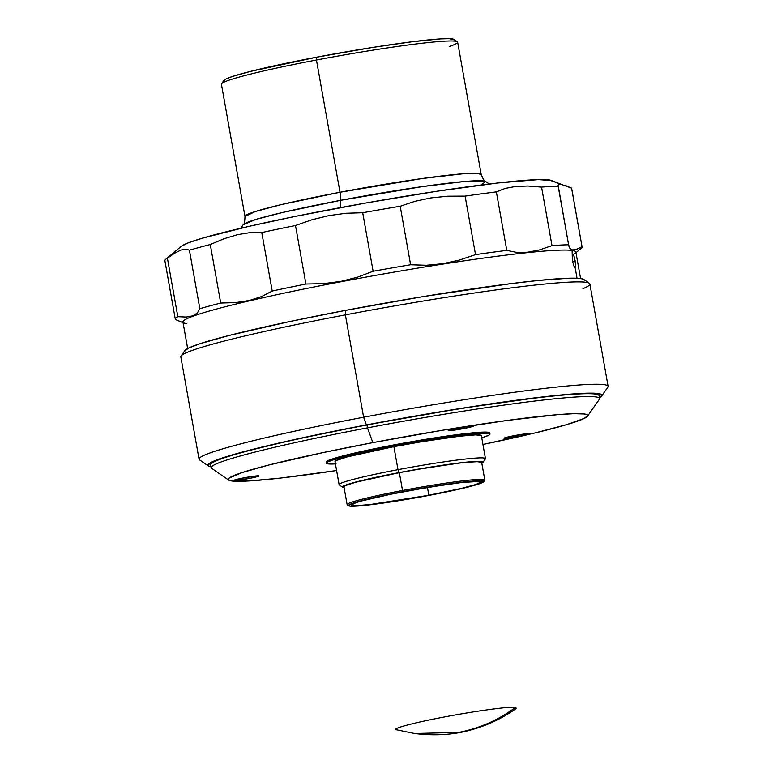 <?xml version="1.0" encoding="UTF-8"?>
<svg xmlns="http://www.w3.org/2000/svg" width="773" height="773" viewBox="0 0 773 773"><rect width="100%" height="100%" fill="white"/><g stroke="black" fill="none" stroke-linecap="round" stroke-linejoin="round"><path stroke-width="1.16" d="M396.945 729.867C389.805 729.152 412.589 722.958 444.456 716.958C475.994 710.918 510.103 706.3 515.61 707.324C498.479 720.04 479.521 728.398 458.737 732.408C479.521 728.398 498.479 720.04 515.61 707.324L516.364 708.377C502.469 718.281 487.386 725.461 471.095 729.905C453.993 734.814 435.17 736.022 414.637 733.529L458.737 732.408L414.637 733.529L396.346 729.751M601.703 395.931L607.858 387.147A207.744 12.668 169.9 0 0 363.61 417.227L366.402 424.908A200.139 12.204 -10.1 0 1 601.703 395.931A200.139 12.204 -10.1 0 1 599.433 397.689L601.954 395.264L600.998 394.211L593.451 393.167L568.715 394.269L544.192 396.742L462.041 408.221L366.402 424.908L363.61 417.227A207.744 12.668 -10.1 0 1 608.1 386.326L589.867 283.962A207.744 12.668 169.9 0 0 345.376 314.862L363.61 417.227L345.376 314.862A207.744 12.668 -10.1 0 1 589.355 283.266A207.744 12.668 -10.1 0 1 582.977 288.638M589.355 283.266L583.934 279.507A203.067 12.387 169.9 0 0 345.454 310.388L345.376 314.862L345.454 310.388L423.459 296.542L511.311 283.575L539.032 280.396L569.208 278.203L580.6 278.541L583.48 279.256L584.456 280.309M184.592 351.271L188.428 348.14L199.792 343.763L229.939 335.25L290.223 321.433L345.454 310.388A203.067 12.387 169.9 0 0 184.853 350.594L181.066 355.995A207.744 12.668 -10.1 0 1 345.376 314.862A207.744 12.668 169.9 0 0 180.814 356.826L199.048 459.181A207.744 12.668 -10.1 0 1 363.61 417.227A207.744 12.668 169.9 0 0 199.569 459.877L208.372 465.993A200.139 12.204 -10.1 0 1 366.402 424.908L295.383 439.354L241.031 452.427L222.837 457.8L211.638 462.109L207.86 465.201L208.816 466.245L211.657 466.94M211.116 466.863A200.139 12.204 -10.1 0 1 208.372 465.993M569.073 246.848L568.609 244.78A206.575 12.6 169.9 0 0 551.98 245.611L539.37 249.95L527.524 252.24L516.548 252.375L506.779 250.384A206.575 12.6 169.9 0 0 475.521 254.626L459.152 260.134L442.726 263.719L426.377 265.265L410.618 264.752A206.575 12.6 169.9 0 0 373.117 271.255L357.503 277.188L340.941 281.362L323.568 283.643L305.915 284.02A206.575 12.6 169.9 0 0 272.212 291.044L261.661 296.542L249.457 300.436L235.659 302.601L220.701 303.035A206.575 12.6 169.9 0 0 199.84 308.698L197.308 313.007L192.767 315.828L186.206 317.046L177.829 316.688A206.575 12.6 169.9 0 0 175.384 319.481L183.056 322.67M186.718 323.645A199.55 12.175 -10.1 0 1 184.274 323.104A199.55 12.175 -10.1 0 1 348.72 280.27A199.55 12.175 -10.1 0 1 572.088 250.433L572.59 249.998L569.894 248.423L568.609 244.78L558.096 185.201M575.209 267.97L575.634 267.506L575.209 267.97L574.552 267.352L573.779 265.738L572.397 260.617L572.194 254.075L572.648 253.592L573.266 254.22L574.629 258.23L575.769 266.018L575.209 267.97L577.035 278.241L575.209 267.97L573.779 265.738L572.397 260.617L572.088 250.433A199.55 12.175 169.9 0 0 359.049 278.357A199.55 12.175 169.9 0 0 182.94 322.032L187.665 348.526M573.952 255.853L575.209 261.003L572.561 261.506L575.209 261.003L575.769 266.018M572.194 254.075L572.648 253.592L573.266 254.22M164.958 260.974A206.575 12.6 -10.1 0 1 165.809 259.255A206.575 12.6 -10.1 0 1 167.403 258.172L174.785 253.109L180.969 250.037L185.897 249.07L189.414 250.191A206.575 12.6 -10.1 0 1 210.285 244.519L224.209 238.664L237.562 234.654L250.22 232.605L261.786 232.538A206.575 12.6 -10.1 0 1 295.489 225.513L312.108 219.716L329.008 215.59L346.043 213.261L362.701 212.739A206.575 12.6 -10.1 0 1 400.201 206.236L414.927 201.318L430.793 197.936L447.693 196.197L465.095 196.11A206.575 12.6 -10.1 0 1 496.353 191.878L505.117 188.428L515.649 186.438L527.93 186.013L541.554 187.095A206.575 12.6 -10.1 0 1 558.183 186.264L558.502 184.486L560.869 184.177L549.014 179.906A189.018 11.527 169.9 0 0 357.058 204.565A189.018 11.527 169.9 0 0 181.24 246.345L188.39 242.79L202.342 238.2L248.384 226.489L295.218 216.411L366.431 202.884L437.653 191.134L498.044 182.959L538.404 179.597L551.69 180.573M186.206 317.046L177.829 316.688A206.575 12.6 -10.1 0 0 175.316 319.278A206.575 12.6 -10.1 0 0 175.384 319.481L181.703 322.186M305.915 284.02L295.489 225.513A206.575 12.6 169.9 0 0 261.786 232.538L272.212 291.044A206.575 12.6 -10.1 0 1 305.915 284.02L295.489 225.513L312.108 219.716L329.008 215.59L346.043 213.261L362.701 212.739L373.117 271.255A206.575 12.6 -10.1 0 1 410.618 264.752L400.201 206.236L414.927 201.318L430.793 197.936L447.693 196.197L465.095 196.11L475.521 254.626L459.152 260.134L442.726 263.719L426.377 265.265L410.618 264.752L400.201 206.236A206.575 12.6 169.9 0 0 362.701 212.739L373.117 271.255L357.503 277.188L340.941 281.362L323.568 283.643L305.915 284.02M235.659 302.601L220.701 303.035L210.285 244.519L224.209 238.664L237.562 234.654L250.22 232.605L261.786 232.538L272.212 291.044L261.661 296.542L249.457 300.436L235.659 302.601M220.701 303.035L210.285 244.519A206.575 12.6 169.9 0 0 189.414 250.191L199.84 308.698A206.575 12.6 -10.1 0 1 220.701 303.035M197.308 313.007L192.767 315.828M189.414 250.191L199.84 308.698M175.316 319.278L164.9 260.772A206.575 12.6 169.9 0 1 167.403 258.172L177.829 316.688L167.403 258.172L174.785 253.109L180.969 250.037M582.069 246.829L571.643 188.312A206.575 12.6 169.9 0 0 571.576 188.119L582.001 246.626A206.575 12.6 -10.1 0 1 582.069 246.829A206.575 12.6 -10.1 0 1 579.557 249.418M560.869 184.177L551.323 180.418A189.018 11.527 169.9 0 0 549.014 179.906L571.576 188.119L582.001 246.626L576.648 249.37L572.59 249.998L572.088 250.433L572.648 253.592M568.696 245.379L558.116 185.945M558.183 186.264A206.575 12.6 169.9 0 0 541.554 187.095L551.98 245.611A206.575 12.6 -10.1 0 1 568.609 244.78M527.93 186.013L541.554 187.095L551.98 245.611L539.37 249.95L527.524 252.24L516.548 252.375L506.779 250.384L496.353 191.878L505.117 188.428L515.649 186.438M565.276 185.423L571.576 188.119A206.575 12.6 -10.1 0 1 571.653 188.525M506.779 250.384L496.353 191.878A206.575 12.6 169.9 0 0 465.095 196.11L475.521 254.626A206.575 12.6 -10.1 0 1 506.779 250.384M580.581 278.541L575.866 252.046A199.55 12.175 169.9 0 0 572.088 250.433A199.55 12.175 -10.1 0 1 574.986 253.505M575.972 252.684L581.161 248.346A206.575 12.6 169.9 0 0 582.001 246.626L576.648 249.37M483.792 481.705L484.739 480.352A69.928 4.261 169.9 0 0 402.52 490.478L402.946 491.657A68.758 4.194 -10.1 0 1 483.792 481.705A68.758 4.194 -10.1 0 1 429.401 495.319A68.758 4.194 -10.1 0 1 348.652 505.774A68.758 4.194 -10.1 0 1 402.946 491.657L402.52 490.478A69.928 4.261 -10.1 0 1 484.816 480.072L481.647 462.244A69.928 4.261 169.9 0 0 399.341 472.651L402.52 490.478L399.341 472.651L426.203 467.878L461.462 462.805L476.4 461.568L481.647 462.293M482.999 462.273L485.367 458.901A74.324 4.532 169.9 0 0 397.989 469.655L399.061 472.612A71.396 4.358 -10.1 0 1 482.999 462.273A71.396 4.358 -10.1 0 1 481.801 463.104M335.018 461.616L336.419 460.466L347.328 456.872L393.892 446.649A74.324 4.532 169.9 0 0 335.018 461.665L339.115 484.671A74.324 4.532 -10.1 0 1 397.989 469.655A74.324 4.532 -10.1 0 1 485.454 458.602L481.357 435.595A74.324 4.532 169.9 0 0 393.892 446.649L397.989 469.655L393.892 446.649L422.435 441.586L459.906 436.194L475.781 434.87L481.357 435.643M335.414 463.897A83.098 5.073 -10.1 0 1 326.38 463.201A83.098 5.073 -10.1 0 1 392.201 446.417A83.098 5.073 -10.1 0 1 489.995 434.059A83.098 5.073 -10.1 0 1 481.753 437.827L488.439 435.392L489.609 434.687L489.609 433.682L476.197 433.701L439.47 438.32L392.201 446.417L391.998 445.267L392.201 446.417L356.266 453.867L332.593 460.08L327.936 461.868L326.37 463.153L326.766 463.587L336.042 463.858M489.995 434.059L489.792 432.909A83.098 5.073 169.9 0 0 391.998 445.267L423.913 439.605L459.867 434.291L483.56 432.097L488.217 432.233L489.792 432.957M463.375 428.619A12.87 0.783 -10.1 0 1 448.224 430.532A12.87 0.783 -10.1 0 1 458.418 427.933A12.87 0.783 -10.1 0 1 473.569 426.02A12.87 0.783 -10.1 0 1 463.375 428.619L463.104 427.092L463.375 428.619L448.224 430.522L467.936 426.358L473.327 426.223L463.375 428.619M248.858 478.526A12.87 0.783 -10.1 0 1 233.697 480.439A12.87 0.783 -10.1 0 1 243.901 477.84A12.87 0.783 -10.1 0 1 259.052 475.926A12.87 0.783 -10.1 0 1 248.858 478.526L248.587 477.009L248.858 478.526L233.697 480.429L241.524 478.303L255.332 476.033L258.81 475.82L258.085 476.41L248.858 478.526M519.147 436.33A12.87 0.783 -10.1 0 1 503.996 438.243A12.87 0.783 -10.1 0 1 514.2 435.643A12.87 0.783 -10.1 0 1 529.35 433.73A12.87 0.783 -10.1 0 1 519.147 436.33L518.876 434.812L519.147 436.33L503.996 438.233L523.707 434.078L529.109 433.933L519.147 436.33M587.519 416.193L599.346 399.312A197.212 12.03 169.9 0 0 367.475 427.856L372.857 442.62A182.583 11.131 -10.1 0 1 587.519 416.193A182.583 11.131 -10.1 0 1 482.932 444.465L535.138 432.909L566.551 424.677L584.301 418.396L587.741 415.584L586.871 414.628L584.282 413.99L574.039 413.681L557.42 414.676L507.803 420.367L442.997 430.175L372.857 442.62L367.475 427.856A197.212 12.03 -10.1 0 1 599.577 398.52L599.065 395.641A197.212 12.03 169.9 0 0 366.962 424.986L367.475 427.856L366.962 424.986A197.212 12.03 169.9 0 0 210.749 464.815L211.261 467.684A197.212 12.03 -10.1 0 1 367.475 427.856A197.212 12.03 169.9 0 0 211.754 468.351L228.682 480.11A182.583 11.131 -10.1 0 1 372.857 442.62L323.191 452.553L268.985 464.969L241.881 472.632L229.079 478.12L228.219 479.386L229.088 480.333L231.687 480.97L249.476 480.941L280.918 478.033L336.593 470.525A182.583 11.131 -10.1 0 1 228.682 480.11M428.841 495.242A65.831 4.02 -10.1 0 1 351.357 505.03A65.831 4.02 -10.1 0 1 403.506 491.734A65.831 4.02 -10.1 0 1 480.99 481.937A65.831 4.02 -10.1 0 1 428.841 495.242L427.459 487.463L428.841 495.242L370.354 504.498L356.305 505.668L351.357 504.991L356.285 502.556L362.266 500.788L391.351 494.121L428.802 487.241L461.993 482.468L479.743 481.405L480.999 481.985L476.071 484.42L462.022 488.236L428.841 495.242M326.167 462.003L332.38 458.93L344.719 455.442L391.998 445.267A83.098 5.073 169.9 0 0 326.167 462.051L326.38 463.201M397.989 469.655A74.324 4.532 169.9 0 0 339.299 484.913L342.69 487.27A71.396 4.358 -10.1 0 1 399.061 472.612L397.989 469.655M481.743 463.133L483.086 462.032L481.734 461.413L462.486 462.563L412.772 470.09L373.726 477.762L354.334 482.429L343.85 485.879L342.507 486.98L344.101 487.637A71.396 4.358 -10.1 0 1 342.69 487.27M343.946 486.729L345.26 485.647L355.532 482.265L399.341 472.651A69.928 4.261 169.9 0 0 343.946 486.768L347.125 504.595A69.928 4.261 -10.1 0 1 402.52 490.478A69.928 4.261 169.9 0 0 347.299 504.837L348.652 505.774M402.946 491.657L368.286 498.971L353.619 502.952L348.478 505.503L349.783 506.102L368.325 504.991L402.994 500.005L442.108 492.816L472.477 485.859L482.584 482.536L483.879 481.473L478.709 480.758L453.77 483.27L402.946 491.657M481.193 185.008L485.705 181.52C484.816 181.926 483.318 179.549 481.193 174.408L476.487 173.239L463.587 173.703L422.058 178.544L340.004 192.255A119.97 7.315 -10.1 0 0 244.983 216.479L255.361 211.512L281.111 204.642L340.004 192.255A11.701 2.155 -100.8 0 1 340.796 200.294L282.319 212.536L255.911 219.426L243.205 224.721A123.39 7.527 169.9 0 1 340.796 200.294L340.661 207.57L340.796 200.294A11.701 2.155 79.2 0 0 340.004 192.255A119.97 7.315 -10.1 0 1 481.193 174.408L457.635 42.157A119.97 7.315 169.9 0 0 316.447 60.004L340.004 192.255L316.447 60.004A119.97 7.315 -10.1 0 1 457.336 41.761A119.97 7.315 -10.1 0 1 449.48 46.399M457.336 41.761L453.954 39.404A117.042 7.141 169.9 0 0 316.495 57.212L316.447 60.004L316.495 57.212L372.431 47.453L412.086 41.752L440.629 38.872L449.277 38.65L454.253 39.867M485.705 181.52A123.39 7.527 169.9 0 0 340.796 200.294L422.502 186.573L464.969 181.452L485.705 181.52L489.27 184.003M223.784 80.769L225.996 78.962L232.538 76.44L249.921 71.531L316.495 57.212A117.042 7.141 169.9 0 0 223.928 80.382L221.571 83.755A119.97 7.315 -10.1 0 1 316.447 60.004A119.97 7.315 169.9 0 0 221.426 84.238L244.983 216.479C244.77 222.044 244.171 224.788 243.205 224.721L240.712 228.277M165.809 259.255L181.24 246.345"/></g></svg>
